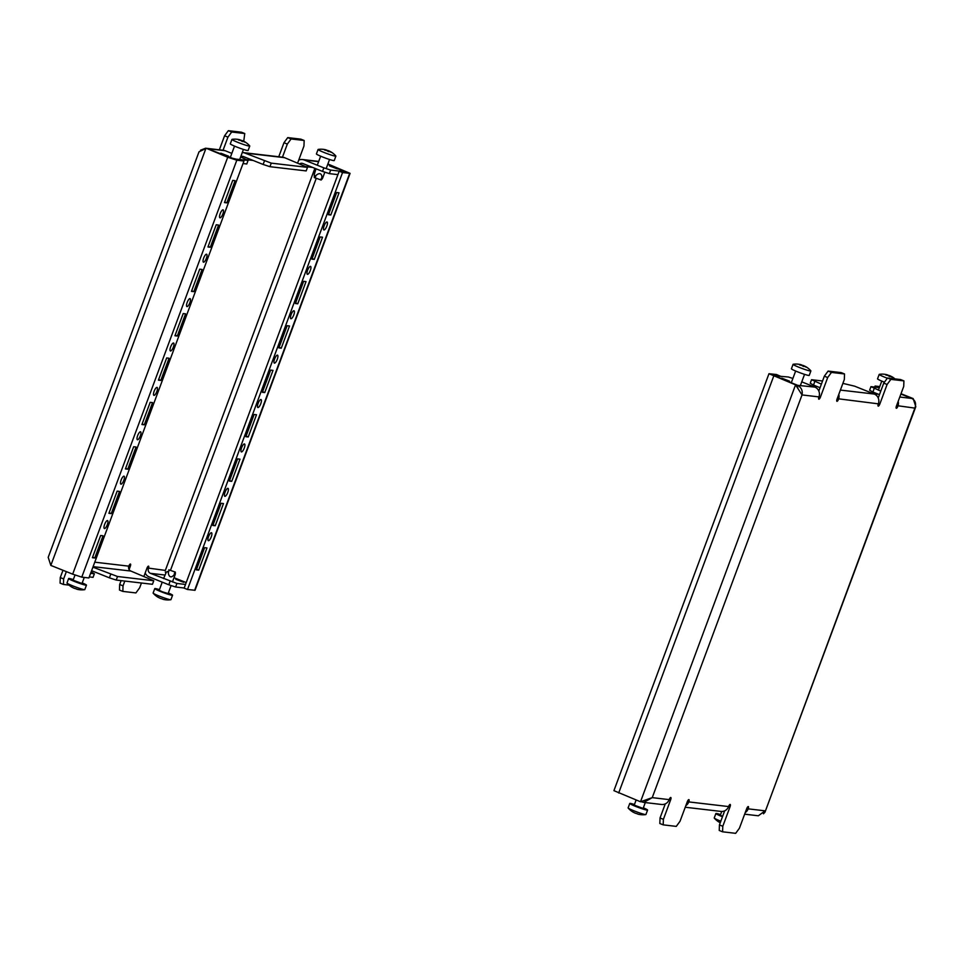 <?xml version="1.0" encoding="UTF-8"?>
<svg xmlns="http://www.w3.org/2000/svg" width="964" height="964" viewBox="0 0 964 964"><rect width="100%" height="100%" fill="white"/><g stroke="black" fill="none" stroke-linecap="round" stroke-linejoin="round"><path stroke-width="1.45" d="M274.607 358.982A4.278 1.301 111.8 0 0 274.354 363.115A4.278 1.301 111.8 0 0 277.283 359.295A4.278 1.301 111.8 0 0 277.536 355.174A4.278 1.301 111.8 0 0 274.607 358.982M258.099 403.374A4.278 1.301 111.8 0 0 257.846 407.507A4.278 1.301 111.8 0 0 260.774 403.687A4.278 1.301 111.8 0 0 261.027 399.566A4.278 1.301 111.8 0 0 258.099 403.374M307.624 270.209A4.278 1.301 111.8 0 0 307.371 274.33A4.278 1.301 111.8 0 0 310.3 270.523A4.278 1.301 111.8 0 0 310.553 266.389A4.278 1.301 111.8 0 0 307.624 270.209M291.116 314.601A4.278 1.301 111.8 0 0 290.863 318.723A4.278 1.301 111.8 0 0 293.791 314.903A4.278 1.301 111.8 0 0 294.044 310.782A4.278 1.301 111.8 0 0 291.116 314.601M241.59 447.766A4.278 1.301 111.8 0 0 241.337 451.899A4.278 1.301 111.8 0 0 244.266 448.079A4.278 1.301 111.8 0 0 244.519 443.958A4.278 1.301 111.8 0 0 241.59 447.766M225.082 492.158A4.278 1.301 111.8 0 0 224.829 496.291A4.278 1.301 111.8 0 0 227.757 492.471A4.278 1.301 111.8 0 0 228.01 488.35A4.278 1.301 111.8 0 0 225.082 492.158M170.664 346.835A4.278 1.301 111.8 0 0 170.411 350.956A4.278 1.301 111.8 0 0 173.339 347.148A4.278 1.301 111.8 0 0 173.592 343.027A4.278 1.301 111.8 0 0 170.664 346.835M154.156 391.227A4.278 1.301 111.8 0 0 153.903 395.348A4.278 1.301 111.8 0 0 156.831 391.541A4.278 1.301 111.8 0 0 157.084 387.42A4.278 1.301 111.8 0 0 154.156 391.227M203.681 258.051A4.278 1.301 111.8 0 0 203.428 262.172A4.278 1.301 111.8 0 0 206.356 258.364A4.278 1.301 111.8 0 0 206.609 254.243A4.278 1.301 111.8 0 0 203.681 258.051M187.173 302.443A4.278 1.301 111.8 0 0 186.92 306.564A4.278 1.301 111.8 0 0 189.848 302.756A4.278 1.301 111.8 0 0 190.101 298.635A4.278 1.301 111.8 0 0 187.173 302.443M137.647 435.62A4.278 1.301 111.8 0 0 137.394 439.741A4.278 1.301 111.8 0 0 140.322 435.933A4.278 1.301 111.8 0 0 140.575 431.812A4.278 1.301 111.8 0 0 137.647 435.62M121.139 480.012A4.278 1.301 111.8 0 0 120.886 484.133A4.278 1.301 111.8 0 0 123.814 480.325A4.278 1.301 111.8 0 0 124.067 476.204A4.278 1.301 111.8 0 0 121.139 480.012M211.249 536.864A4.278 1.301 -68.2 0 1 208.32 540.683A4.278 1.301 -68.2 0 1 208.573 536.55A4.278 1.301 -68.2 0 1 211.502 532.743A4.278 1.301 -68.2 0 1 211.249 536.864M107.305 524.717A4.278 1.301 -68.2 0 1 104.377 528.525A4.278 1.301 -68.2 0 1 104.63 524.404A4.278 1.301 -68.2 0 1 107.558 520.584A4.278 1.301 -68.2 0 1 107.305 524.717M324.133 225.817A4.278 1.301 111.8 0 0 323.88 229.938A4.278 1.301 111.8 0 0 326.808 226.13A4.278 1.301 111.8 0 0 327.061 221.997A4.278 1.301 111.8 0 0 324.133 225.817M220.19 213.659A4.278 1.301 111.8 0 0 219.937 217.792A4.278 1.301 111.8 0 0 222.865 213.972A4.278 1.301 111.8 0 0 223.118 209.851A4.278 1.301 111.8 0 0 220.19 213.659M175.797 579.292L183.594 582.292L175.797 579.292M143.949 576.303L146.926 568.278A2.374 0.723 -68.2 0 1 148.492 566.145A2.374 0.723 -68.2 0 1 148.552 566.157A2.374 0.723 -68.2 0 1 148.42 568.447A3.796 3.603 -83.3 0 0 150.456 573.339L176.93 583.449L175.605 587.004L168.784 584.774L170.11 581.22M153.77 580.75L117.536 576.508L116.21 580.063L152.445 584.292L153.77 580.75L130.851 571.049A3.796 3.603 96.7 0 1 128.815 566.157A2.374 0.723 -68.2 0 1 130.381 564.024A2.374 0.723 -68.2 0 1 130.441 564.036A2.374 0.723 -68.2 0 1 130.297 566.326L129.104 569.543M329.531 165.916L337.328 168.917L329.531 165.916M220.84 153.204L228.625 156.216L220.84 153.204M264.751 392.577L273.005 370.381L270.631 370.104L262.377 392.3L264.751 392.577L262.594 391.709M248.242 436.969L256.496 414.773L254.122 414.496L245.868 436.692L248.242 436.969L246.085 436.102M297.768 303.793L306.022 281.596L303.648 281.319L295.394 303.515L297.768 303.793L295.611 302.925M281.259 348.185L289.513 325.989L287.139 325.712L278.885 347.908L281.259 348.185L279.102 347.317M231.734 481.361L239.988 459.165L237.614 458.888L229.36 481.084L231.734 481.361L229.577 480.494M215.225 525.754L223.479 503.557L221.105 503.28L212.851 525.476L215.225 525.754L213.068 524.886M314.276 259.4L322.53 237.204L320.156 236.927L311.902 259.123L314.276 259.4L312.119 258.533M350.077 173.351L342.545 172.568L187.498 589.486L195.029 590.281L350.077 173.351L327.893 163.988M330.785 215.008L339.039 192.812L336.665 192.535L328.411 214.731L330.785 215.008L328.628 214.141M204.597 547.673L206.971 547.95L198.717 570.146L196.343 569.869L204.597 547.673M344.992 171.893L327.76 164.326L346.522 172.026L339.183 171.218L184.136 588.148L187.498 589.486M207.067 148.613L228.914 157.373L243.952 161.036L236.819 160.205L227.721 157.228L207.067 148.613M50.827 565.41L205.886 148.48L199.018 151.806L48.2 557.337L50.827 565.41L72.674 574.158L227.721 157.228M66.347 571.628L63.636 578.918L63.431 584.449L69.046 585.112M124.814 581.063L123.031 585.859L122.838 591.402L135.9 592.92L139.66 587.811L141.443 583.015M278.753 156.758L283.97 142.732L287.73 137.611L291.092 138.961L304.166 140.479L303.961 146.022L297.671 162.928M291.092 138.961L287.332 144.082L283.97 142.732M282.452 157.192L287.332 144.082M219.358 149.818L224.576 135.791L228.335 130.67L231.697 132.008L244.76 133.538L243.735 141.298M231.697 132.008L227.938 137.129L224.576 135.791M223.058 150.239L227.938 137.129M63.431 584.449L60.081 583.112L60.274 577.569L63.636 578.918M62.985 570.278L60.274 577.569M228.335 130.67L241.41 132.189L244.76 133.538M287.73 137.611L300.804 139.141L304.166 140.479M122.838 591.402L119.476 590.052L119.669 584.509L123.031 585.859M121.115 580.629L119.669 584.509M165.724 573.074L165.338 571.881M145.178 572.978A7.604 7.218 -83.3 0 0 149.131 576.894L168.784 584.774M184.184 588.004L175.605 587.004M185.51 584.449L176.93 583.449M90.604 573.363L94.364 573.797L93.05 577.352L89.278 576.906M92.918 567.145L117.536 576.508M174.026 577.701L186.197 582.581M94.364 573.797L91.11 571.989M116.21 580.063L109.39 577.834L110.715 574.279M91.592 570.7L109.39 577.834M269.944 166.688L306.178 170.917L307.504 167.375L284.585 157.674A7.604 7.218 -83.3 0 0 282.826 157.228L243.024 152.577A7.604 7.218 96.7 0 1 244.784 153.023L271.27 163.133L269.944 166.688L263.124 164.458L264.449 160.904M243.012 163.543L246.784 163.976L248.097 160.422L240.638 156.927M231.818 153.397L225.19 150.733A7.604 7.218 -83.3 0 0 223.431 150.288L205.657 148.215L200.536 150.191M299.792 163.772A3.796 3.603 96.7 0 1 302.865 163.518L322.518 171.399L323.844 167.844L330.664 170.074L329.339 173.628L322.518 171.399M298.72 160.12A7.604 7.218 96.7 0 1 304.19 159.976L323.844 167.844M207.236 148.685L205.657 148.215M345.04 171.761L330.664 170.074M337.918 174.629L329.339 173.628M248.097 160.422L233.674 158.879M225.19 150.733L207.248 148.637L233.722 158.747M240.747 156.65A3.796 3.603 96.7 0 1 243.47 156.578L263.124 164.458M242.277 152.529A7.604 7.218 96.7 0 1 243.024 152.577M307.504 167.375L271.27 163.133M342.545 172.568L339.183 171.218M243.952 161.036L88.893 577.966L81.771 577.135L72.674 574.158M183.196 313.565L174.942 335.761L177.316 336.038L185.57 313.842L183.196 313.565M166.688 357.945L158.433 380.141L160.807 380.431L169.062 358.234L166.688 357.945M216.213 224.781L207.959 246.977L210.333 247.254L218.587 225.058L216.213 224.781M199.705 269.173L191.45 291.369L193.824 291.646L202.078 269.45L199.705 269.173M117.162 491.122L108.908 513.318L111.282 513.595L119.536 491.399L117.162 491.122M150.179 402.337L141.925 424.534L144.299 424.811L152.553 402.615L150.179 402.337M133.671 446.73L125.416 468.926L127.79 469.203L136.045 447.007L133.671 446.73M94.773 557.987L92.399 557.71L100.654 535.514L103.028 535.791L94.773 557.987L92.616 557.132M232.722 180.388L224.467 202.585L226.841 202.862L235.096 180.666L232.722 180.388M224.684 201.994L226.841 202.862M196.56 569.278L198.717 570.146M125.633 468.347L127.79 469.203M142.142 423.955L144.299 424.811M109.125 512.74L111.282 513.595M191.667 290.779L193.824 291.646M208.176 246.386L210.333 247.254M158.65 379.563L160.807 380.431M175.159 335.171L177.316 336.038M330.845 151.854A19.352 5.905 111.8 0 0 330.616 151.71A19.352 5.905 111.8 0 0 330.447 151.625L330.544 151.697A19.352 12.966 106.3 0 1 331.375 152.312L331.074 152.276A19.352 18.858 130.3 0 0 329.772 151.613L329.363 151.493A19.352 5.905 111.8 0 0 328.832 151.613L327.929 151.3A19.352 12.966 -73.7 0 0 327.085 150.685L326.579 150.492A19.352 18.858 130.3 0 0 325.157 150.191L324.555 149.902A19.352 5.905 -68.2 0 1 325.085 149.781L324.976 149.697A19.352 12.966 -73.7 0 0 324.012 149.444L324.326 149.48A19.352 18.858 -49.7 0 1 325.748 149.781L326.157 149.902A19.352 5.905 -68.2 0 1 326.555 150.131L327.471 150.456A19.352 12.966 106.3 0 1 328.435 150.709L328.941 150.902A19.352 18.858 -49.7 0 1 330.242 151.565L330.158 151.794M324.012 149.444L324.012 149.444A19.509 19.509 0 0 0 318.204 149.42A9.507 0.747 20.4 0 0 318.072 149.48L316.421 153.915A9.507 0.747 20.4 0 0 322.362 156.891A9.507 0.747 20.4 0 0 334.243 160.542L335.894 156.108A9.507 0.747 20.4 0 0 335.834 155.975A19.509 19.509 0 0 0 330.616 151.71M318.072 149.48A9.507 0.747 20.4 0 0 324.012 152.445A9.507 0.747 20.4 0 0 335.894 156.108M324.844 172.158L322.892 177.412C322.217 179.208 321.892 179.171 321.94 177.304C321.735 173.833 320.229 172.857 317.421 174.339L316.168 175.267C314.674 176.629 314.059 176.34 314.3 174.376L315.975 168.772M321 179.943L314.3 177.593L314.3 174.376M322.892 177.412C322.217 179.208 321.892 179.171 321.94 177.304L320.699 179.907M325.157 150.191L324.531 149.962M314.3 177.593L314.312 175.966M641.747 801.879L643.795 802.397L652.242 797.638L669.173 799.626A2.374 0.723 -68.2 0 1 670.739 797.493A2.374 0.723 -68.2 0 1 670.799 797.505A2.374 0.723 -68.2 0 1 670.655 799.795L663.401 819.328L663.196 824.859L659.834 823.521L660.039 817.978L665.281 803.88M663.196 824.859L676.27 826.389L680.03 821.268L687.296 801.735A2.374 0.723 -68.2 0 1 688.862 799.602A2.374 0.723 -68.2 0 1 688.923 799.626A2.374 0.723 -68.2 0 1 688.778 801.915L728.579 806.567A2.374 0.723 -68.2 0 1 730.146 804.434A2.374 0.723 -68.2 0 1 730.194 804.446A2.374 0.723 -68.2 0 1 730.061 806.735L722.795 826.269L722.59 831.812L719.24 830.462L719.433 824.919L724.675 810.82M722.59 831.812L735.665 833.33L739.424 828.209L746.69 808.688A2.374 0.723 -68.2 0 1 748.257 806.555A2.374 0.723 -68.2 0 1 748.317 806.567A2.374 0.723 -68.2 0 1 748.172 808.856L765.103 810.832L758.343 815.785L744.642 814.182M789.516 381.154L781.732 378.153L789.516 381.154M768.971 373.719L795.565 384.853L802.024 394.927L652.242 797.638L640.506 801.771L613.923 790.649L768.971 373.719L776.502 374.514L779.816 375.996M772.67 375.189L779.864 375.852M899.786 397.035L911.799 398.433C915.39 400.446 916.415 403.675 914.872 408.109L915.8 406.663L913.173 398.59L900.906 394.011M913.173 398.59L901.015 393.722M642.663 801.325L640.506 801.771L795.565 384.853L796.746 384.985L772.742 375.02M838.788 394.384A7.604 7.218 96.7 0 1 838.547 399.192A2.374 0.723 111.8 0 1 836.921 401.313A2.374 0.723 111.8 0 1 837.065 399.024L844.331 379.491L844.524 373.948L831.462 372.417L827.69 377.539L824.341 376.189L818.822 391.023M824.341 376.189L828.1 371.08L831.462 372.417M844.524 373.948L841.162 372.598L828.1 371.08M898.183 401.325A7.604 7.218 96.7 0 1 897.942 406.133A2.374 0.723 111.8 0 1 896.315 408.254A2.374 0.723 111.8 0 1 896.46 405.964L903.726 386.431L903.919 380.888L890.856 379.37L887.097 384.479L883.735 383.142L878.216 397.975M883.735 383.142L887.495 378.021L890.856 379.37M903.919 380.888L900.569 379.551L887.495 378.021M887.097 384.479L879.831 404.012A2.374 0.723 111.8 0 1 878.204 406.133A2.374 0.723 111.8 0 1 878.349 403.844A7.604 7.218 -83.3 0 0 874.264 394.047L854.61 386.166L842.885 383.371M827.69 377.539L820.436 397.072A2.374 0.723 111.8 0 1 818.81 399.192A2.374 0.723 111.8 0 1 818.942 396.903A7.604 7.218 -83.3 0 0 814.869 387.106L801.759 381.852M685.838 805.639A7.604 7.218 -83.3 0 0 688.778 801.915L687.44 801.373M728.579 806.567A7.604 7.218 96.7 0 1 720.976 811.423L685.247 807.242M669.173 799.626A7.604 7.218 96.7 0 1 661.569 804.482L643.795 802.397M745.244 812.58A7.604 7.218 -83.3 0 0 748.172 808.856L746.835 808.314M814.809 381.515L813.496 385.07L810.23 383.25L811.555 379.708L821.376 384.142M813.496 385.07L820.051 387.697M874.215 388.456L872.89 392.011L869.636 390.203L870.95 386.648L880.771 391.095M872.408 393.3L872.89 392.011L879.457 394.638M818.942 396.903L802.024 394.927C802.891 390.42 801.192 387.106 796.927 385.01L777.261 377.177M773.839 375.779L788.395 376.996L792.89 378.466M870.95 386.648L879.349 387.624M774.02 375.321L777.273 377.129M911.799 398.433L900.882 394.059M814.869 387.106L796.83 385.263M811.555 379.708L822.557 380.985M796.746 384.985L797.879 387.974M763.464 813.809L764.982 812.194L914.872 408.109L896.592 405.591M660.039 817.978L663.401 819.328M719.433 824.919L722.795 826.269M874.722 387.094L875.107 386.034L879.734 386.576M875.107 386.034L879.397 387.492M875.698 394.83L876.24 393.36M244.711 141.78A19.352 5.905 111.8 0 0 244.495 141.636A19.352 5.905 111.8 0 0 244.314 141.551L244.41 141.636A19.352 12.966 106.3 0 1 245.254 142.238L244.94 142.202A19.352 18.858 130.3 0 0 243.639 141.539L243.241 141.431A19.352 5.905 111.8 0 0 242.711 141.551L241.795 141.226A19.352 12.966 -73.7 0 0 240.964 140.624L240.458 140.419A19.352 18.858 130.3 0 0 239.024 140.117L238.421 139.828A19.352 5.905 -68.2 0 1 238.952 139.708L238.855 139.623A19.352 12.966 -73.7 0 0 237.891 139.37L238.192 139.406A19.352 18.858 -49.7 0 1 239.626 139.72L240.036 139.84A19.352 5.905 -68.2 0 1 240.434 140.069L241.337 140.383A19.352 12.966 106.3 0 1 242.313 140.636L242.808 140.84A19.352 18.858 -49.7 0 1 244.109 141.503L244.025 141.732M237.891 139.37L237.891 139.37A19.509 19.509 0 0 0 232.071 139.346A9.507 0.747 20.4 0 0 231.95 139.419L230.3 143.853A9.507 0.747 20.4 0 0 236.24 146.817A9.507 0.747 20.4 0 0 248.11 150.48L249.76 146.034A9.507 0.747 20.4 0 0 249.712 145.901A19.509 19.509 0 0 0 244.495 141.636M231.95 139.419A9.507 0.747 20.4 0 0 237.891 142.383A9.507 0.747 20.4 0 0 249.76 146.034M239.024 140.117L238.397 139.9M168.845 569.832L175.328 572.086L168.845 569.832M163.555 578.593L166.423 572.001L168.025 571.423L168.616 574.46C169.736 577.496 171.556 577.653 174.062 574.918C175.291 573.351 175.617 573.387 175.014 575.038C175.617 573.387 175.291 573.351 174.062 574.918C175.291 573.351 175.617 573.387 175.014 575.038M158.47 597.439L158.566 597.523A19.352 5.905 -68.2 0 1 158.385 597.439A19.352 5.905 -68.2 0 1 158.168 597.294L158.771 597.584A19.352 18.858 130.3 0 0 160.072 598.234L160.566 598.439A19.352 12.966 -73.7 0 0 161.542 598.692L162.446 599.018A19.352 5.905 111.8 0 0 162.844 599.247L163.253 599.367A19.352 18.858 130.3 0 0 164.687 599.668L164.989 599.704M168.351 592.968A9.507 0.747 -159.6 0 1 172.58 595.222A9.507 0.747 -159.6 0 1 160.699 591.571A9.507 0.747 -159.6 0 1 154.77 588.606A9.507 0.747 -159.6 0 1 159.446 589.655M172.58 595.222L170.929 599.668A9.507 0.747 -159.6 0 1 170.809 599.729A9.507 0.747 -159.6 0 1 159.048 596.005A9.507 0.747 -159.6 0 1 153.168 593.173A9.507 0.747 -159.6 0 1 153.119 593.041L154.77 588.606M171.11 585.534L168.122 593.571L162.193 591.739L159.217 590.257L162.241 582.148M166.423 572.001L168.025 571.423M158.168 597.282L158.771 597.584M72.336 587.377L72.433 587.462A19.352 5.905 -68.2 0 1 72.264 587.377A19.352 5.905 -68.2 0 1 72.035 587.233L72.637 587.51A19.352 18.858 130.3 0 0 73.939 588.173L74.445 588.377A19.352 12.966 -73.7 0 0 75.409 588.618L76.325 588.944A19.352 5.905 111.8 0 0 76.722 589.173L77.132 589.293A19.352 18.858 130.3 0 0 78.554 589.594L78.867 589.631M82.229 582.895A9.507 0.747 -159.6 0 1 86.459 585.16A9.507 0.747 -159.6 0 1 74.577 581.497A9.507 0.747 -159.6 0 1 68.637 578.533A9.507 0.747 -159.6 0 1 73.324 579.581M86.459 585.16L84.808 589.594A9.507 0.747 -159.6 0 1 84.675 589.667A9.507 0.747 -159.6 0 1 72.927 585.943A9.507 0.747 -159.6 0 1 67.046 583.1A9.507 0.747 -159.6 0 1 66.986 582.979L68.637 578.533M84.266 577.424L82 583.497L73.095 580.195L74.999 575.062M891.965 376.767A19.352 5.905 111.8 0 0 891.736 376.623A19.352 5.905 111.8 0 0 891.567 376.538L891.664 376.623A19.352 12.966 106.3 0 1 892.495 377.225L892.194 377.189A19.352 18.858 130.3 0 0 890.893 376.538L890.483 376.418A19.352 5.905 111.8 0 0 889.953 376.538L889.049 376.213A19.352 12.966 -73.7 0 0 888.206 375.611L887.699 375.406A19.352 18.858 130.3 0 0 886.278 375.104L885.675 374.827A19.352 5.905 -68.2 0 1 886.205 374.695L886.097 374.61A19.352 12.966 -73.7 0 0 885.133 374.369L885.446 374.406A19.352 18.858 -49.7 0 1 886.868 374.707L887.278 374.827A19.352 5.905 -68.2 0 1 887.675 375.056L888.591 375.382A19.352 12.966 106.3 0 1 889.555 375.623L890.061 375.827A19.352 18.858 -49.7 0 1 891.363 376.49L891.278 376.719M885.121 374.345A19.509 19.509 0 0 0 879.325 374.333A9.507 0.747 20.4 0 0 879.192 374.406L877.541 378.84A9.507 0.747 20.4 0 0 883.482 381.804A9.507 0.747 20.4 0 0 884.434 382.178M879.192 374.406A9.507 0.747 20.4 0 0 885.133 377.37A9.507 0.747 20.4 0 0 887.338 378.225M886.278 375.104L885.651 374.888M805.832 366.706A19.352 5.905 111.8 0 0 805.615 366.561A19.352 5.905 111.8 0 0 805.434 366.477L805.53 366.561A19.352 12.966 106.3 0 1 806.374 367.163L806.061 367.127A19.352 18.858 130.3 0 0 804.759 366.465L804.362 366.344A19.352 5.905 111.8 0 0 803.831 366.465L802.916 366.151A19.352 12.966 -73.7 0 0 802.084 365.549L801.578 365.344A19.352 18.858 130.3 0 0 800.144 365.043L799.542 364.754A19.352 5.905 -68.2 0 1 800.072 364.633L799.975 364.549A19.352 12.966 -73.7 0 0 799.011 364.296L799.313 364.332A19.352 18.858 -49.7 0 1 800.747 364.633L801.156 364.754A19.352 5.905 -68.2 0 1 801.554 364.982L802.458 365.308A19.352 12.966 106.3 0 1 803.434 365.561L803.928 365.766A19.352 18.858 -49.7 0 1 805.229 366.416L805.145 366.645M798.999 364.284A19.509 19.509 0 0 0 793.191 364.272A9.507 0.747 20.4 0 0 793.071 364.332L791.42 368.778A9.507 0.747 20.4 0 0 797.361 371.743A9.507 0.747 20.4 0 0 809.23 375.394L810.881 370.959A9.507 0.747 20.4 0 0 810.832 370.827A19.509 19.509 0 0 0 805.615 366.561M793.071 364.332A9.507 0.747 20.4 0 0 799.011 367.296A9.507 0.747 20.4 0 0 810.881 370.959M800.144 365.043L799.518 364.826M722.47 816.749A9.507 0.747 -159.6 0 1 721.819 816.484A9.507 0.747 -159.6 0 1 715.891 813.52A9.507 0.747 -159.6 0 1 720.566 814.58M720.819 821.183A9.507 0.747 -159.6 0 1 720.168 820.93A9.507 0.747 -159.6 0 1 714.288 818.099A9.507 0.747 -159.6 0 1 714.24 817.966L715.891 813.52M719.59 822.364L719.686 822.449A19.352 5.905 -68.2 0 1 719.506 822.364A19.352 5.905 -68.2 0 1 719.289 822.22L719.891 822.497A19.352 18.858 130.3 0 0 720.265 822.702M719.289 822.196L719.891 822.497M722.614 816.375L720.337 815.183L721.723 811.471M643.35 807.82A9.507 0.747 -159.6 0 1 647.579 810.085A9.507 0.747 -159.6 0 1 635.698 806.422A9.507 0.747 -159.6 0 1 629.757 803.458A9.507 0.747 -159.6 0 1 634.445 804.506M647.579 810.085L645.928 814.52A9.507 0.747 -159.6 0 1 645.796 814.58A9.507 0.747 -159.6 0 1 634.047 810.857A9.507 0.747 -159.6 0 1 628.166 808.025A9.507 0.747 -159.6 0 1 628.106 807.892L629.757 803.458M633.456 812.303L633.553 812.375A19.352 5.905 -68.2 0 1 633.384 812.291A19.352 5.905 -68.2 0 1 633.155 812.146L633.758 812.435A19.352 18.858 130.3 0 0 635.059 813.098L635.565 813.291A19.352 12.966 -73.7 0 0 636.529 813.544L637.445 813.869A19.352 5.905 111.8 0 0 637.843 814.098L638.252 814.219A19.352 18.858 130.3 0 0 639.674 814.52L639.988 814.556A19.509 19.509 0 0 0 645.796 814.58M645.302 802.578L643.121 808.422L634.216 805.109L636.107 800.012M314.879 168.338L165.338 570.423L147.07 567.904M130.297 566.326L128.959 565.796M349.679 173.4L194.62 590.317M170.628 569.917L316.264 178.34M128.815 566.157L94.761 562.181M312.553 167.411L306.239 166.664M253.158 160.458L246.832 159.723M130.851 571.049L93.098 566.639M164.88 575.026L150.456 573.339M318.614 161.663L304.19 159.976M284.585 157.674L244.784 153.023M81.771 577.135L236.819 160.205M328.158 151.444L328.435 150.709M328.941 150.902L328.676 151.625M316.168 175.267L314.927 177.87M773.718 376.093L618.671 793.023M837.198 398.65L878.349 403.844M840.379 390.083L874.264 394.047M878.469 403.47L879.831 404.012M819.075 396.529L820.436 397.072M728.724 806.205L730.061 806.735M669.317 799.252L670.655 799.795M242.036 141.371L242.313 140.636M242.808 140.84L242.542 141.551M168.29 572.893L169.122 569.941M174.062 574.918L174.894 571.965M889.278 376.37L889.555 375.623M890.061 375.827L889.796 376.538M803.157 366.296L803.434 365.561M803.928 365.766L803.675 366.477M318.698 161.422L302.431 159.518M317.289 165.218L320.651 156.18M326.169 168.604L329.555 159.494M321.132 180.015L322.217 178.834M764.982 812.194L915.8 406.663M230.251 157.614L234.529 146.118M239.711 159.446L243.434 149.42M165.001 599.716A19.509 19.509 0 0 0 170.809 599.729M175.062 574.906L172.435 581.979M153.168 593.173A19.509 19.509 0 0 0 158.385 597.439M175.328 572.086L175.376 573.737M78.879 589.655A19.509 19.509 0 0 0 84.675 589.667M67.046 583.1A19.509 19.509 0 0 0 72.264 587.377M876.445 395.433L877.095 393.698M878.409 390.143L881.771 381.105M894.954 378.888A19.509 19.509 0 0 0 891.736 376.623M800.433 385.419L804.554 374.345M791.287 382.744L795.649 371.032M714.288 818.099A19.509 19.509 0 0 0 719.506 822.364M628.166 808.025A19.509 19.509 0 0 0 633.384 812.291"/></g></svg>
